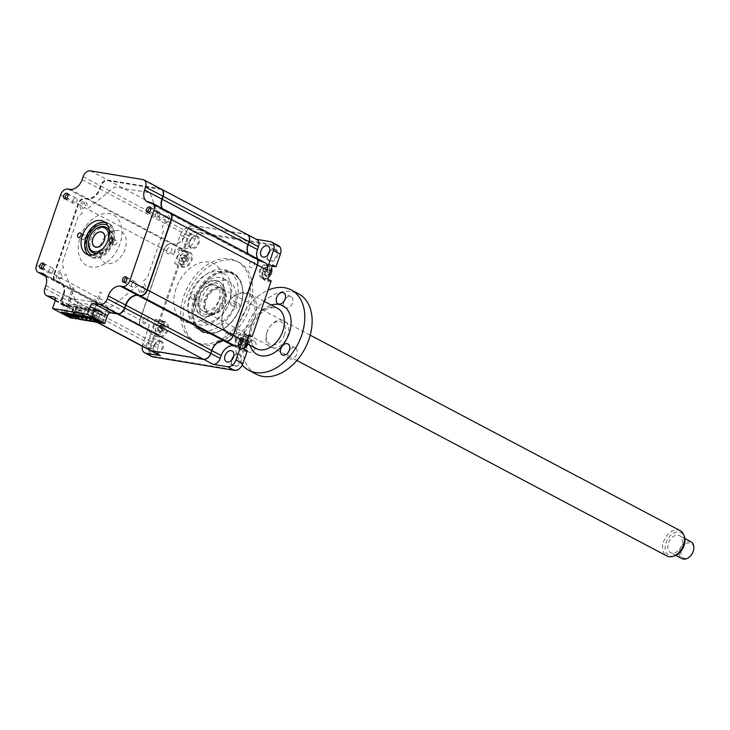 <?xml version="1.0" encoding="UTF-8"?>
<svg xmlns="http://www.w3.org/2000/svg" width="730" height="730" viewBox="0 0 730 730"><rect width="100%" height="100%" fill="white"/><g stroke="black" fill="none" stroke-linecap="round" stroke-linejoin="round"><path stroke-width="0.55" stroke-dasharray="3.65 2.74" d="M72.89 200.494A2.984 2.044 -62.2 0 0 73.566 203.478A2.984 2.044 -62.2 0 0 77.033 201.179A2.984 2.044 -62.2 0 0 76.358 198.204A2.984 2.044 -62.2 0 0 72.89 200.494M159.815 214.875A2.984 2.044 117.8 0 1 156.348 217.166A2.984 2.044 117.8 0 1 155.663 214.191A2.984 2.044 117.8 0 1 159.131 211.901A2.984 2.044 117.8 0 1 159.815 214.875M131.747 284.034A2.984 2.044 -62.2 0 0 132.431 287.018A2.984 2.044 -62.2 0 0 135.899 284.727A2.984 2.044 -62.2 0 0 135.214 281.743A2.984 2.044 -62.2 0 0 131.747 284.034M116.864 242.834A2.446 1.679 117.8 0 1 114.017 244.714A2.446 1.679 117.8 0 1 113.46 242.278A2.446 1.679 117.8 0 1 116.298 240.398A2.446 1.679 117.8 0 1 116.864 242.834M88.476 254.834A18.478 12.693 -62.2 0 0 90.164 255.993A18.478 12.693 -62.2 0 0 111.672 241.785A18.478 12.693 -62.2 0 0 107.429 223.316A18.478 12.693 -62.2 0 0 105.522 222.577M85.218 237.606A2.446 1.679 117.8 0 1 82.371 239.486A2.446 1.679 117.8 0 1 81.815 237.04A2.446 1.679 117.8 0 1 84.653 235.16A2.446 1.679 117.8 0 1 85.218 237.606M53.126 271.031A2.984 2.044 117.8 0 1 49.658 273.321A2.984 2.044 117.8 0 1 48.974 270.346A2.984 2.044 117.8 0 1 52.441 268.047A2.984 2.044 117.8 0 1 53.126 271.031M108.423 313.909A4.051 2.783 117.8 0 1 108.478 313.845A4.051 2.783 117.8 0 1 111.48 312.458L117.795 313.508A6.679 4.59 -62.2 0 0 122.686 311.281M139.859 295.641L140.324 295.358A6.679 4.59 -62.2 0 0 145.215 293.141M171.404 218.808A6.679 4.59 -62.2 0 0 168.666 212.558L166.513 212.202A12.401 8.514 117.8 0 1 161.485 200.367M169.57 212.302A7.154 4.909 -62.2 0 0 168.52 211.946L168.666 212.558M163.055 195.558A6.679 4.59 -62.2 0 0 160.317 189.298L107.848 180.62A6.679 4.59 -62.2 0 0 101.059 186.086L100.074 188.979A12.401 8.514 117.8 0 1 87.472 199.126L85.319 198.77A6.679 4.59 -62.2 0 0 78.53 204.227L54.449 274.562A6.679 4.59 -62.2 0 0 56.967 281.57L59.121 281.926A12.401 8.514 117.8 0 1 63.793 294.929L62.807 297.822A6.679 4.59 -62.2 0 0 65.317 304.821L71.631 305.87A4.051 2.783 117.8 0 1 73.155 310.122L70.491 317.906M161.221 189.052A7.154 4.909 -62.2 0 0 160.162 188.696L107.693 180.009A7.154 4.909 -62.2 0 0 100.421 185.867L101.059 186.086M83.111 176.724L100.421 185.867L99.435 188.76A11.917 8.185 117.8 0 1 87.317 198.514L85.164 198.159A7.154 4.909 -62.2 0 0 77.891 204.017L53.81 274.352A7.154 4.909 -62.2 0 0 55.453 281.497A7.154 4.909 -62.2 0 0 56.511 281.853L56.967 281.57M67.853 189.015L85.164 198.159L85.319 198.77M45.543 276.059L56.511 281.853L58.665 282.209A11.917 8.185 117.8 0 1 60.426 282.793A11.917 8.185 117.8 0 1 63.154 294.71L62.169 297.603A7.154 4.909 -62.2 0 0 63.811 304.757A7.154 4.909 -62.2 0 0 64.861 305.103L71.175 306.153A3.577 2.455 117.8 0 1 71.704 306.326A3.577 2.455 117.8 0 1 72.516 309.903L69.852 317.696M44.858 288.459L62.807 297.822M102.538 323.207L108.177 306.737L109.874 307.02A3.577 2.455 -62.2 0 0 111.973 306.335L137.249 285.977L139.165 291.316A4.289 2.947 -62.2 0 0 143.39 292.018A4.289 2.947 -62.2 0 0 145.334 286.352L143.418 281.013L146.319 278.677A3.577 2.455 -62.2 0 0 147.852 276.433L163.128 231.811A3.577 2.455 -62.2 0 0 163.21 229.329L162.133 226.337L167.307 222.166A4.289 2.947 -62.2 0 0 169.25 216.5A4.289 2.947 -62.2 0 0 165.017 215.806L159.852 219.967L150.471 193.879A3.577 2.455 -62.2 0 0 149.048 192.611L115.76 187.108A3.577 2.455 -62.2 0 0 113.661 187.793L88.394 208.15L86.469 202.812A4.289 2.947 -62.2 0 0 82.244 202.11A4.289 2.947 -62.2 0 0 80.309 207.776L82.225 213.114L79.324 215.45A3.577 2.455 -62.2 0 0 77.781 217.686L62.506 262.316A3.577 2.455 -62.2 0 0 62.424 264.798L63.501 267.791L58.327 271.952A4.289 2.947 -62.2 0 0 56.392 277.619A4.289 2.947 -62.2 0 0 60.617 278.322L65.791 274.151L75.163 300.24A3.577 2.455 -62.2 0 0 76.586 301.517L78.292 301.791L72.699 318.116M108.177 306.737L93.011 298.725L89.653 308.516L93.641 310.624L91.35 317.304M61.466 312.358L63.747 305.678L93.641 310.624M63.747 305.678L59.769 303.57L63.118 293.779L78.292 301.791M128.918 299.3A12.401 8.514 117.8 0 1 138.162 295.002L140.324 295.358M151.201 202.803L168.52 211.946L166.358 211.59A11.917 8.185 117.8 0 1 164.597 211.007A11.917 8.185 117.8 0 1 162.014 208.305M233.691 356.304A6.798 4.672 117.8 0 1 233.773 356.213A6.798 4.672 117.8 0 1 238.81 353.886A6.798 4.672 117.8 0 1 241.374 361.012A6.798 4.672 117.8 0 1 234.467 366.579A6.798 4.672 117.8 0 1 231.702 360.136A6.798 4.672 117.8 0 1 231.738 360.018M233.755 356.24A6.077 4.179 117.8 0 1 238.126 354.315A6.077 4.179 117.8 0 1 239.02 354.616A6.077 4.179 117.8 0 1 240.17 361.323A6.077 4.179 117.8 0 1 234.239 365.666A6.077 4.179 117.8 0 1 233.344 365.365A6.077 4.179 117.8 0 1 231.711 360.1M149.066 349.077A6.077 4.179 -62.2 0 0 154.997 344.733A6.077 4.179 -62.2 0 0 153.857 338.026A6.077 4.179 -62.2 0 0 152.953 337.725A6.077 4.179 -62.2 0 0 147.022 342.06A6.077 4.179 -62.2 0 0 148.172 348.776A6.077 4.179 -62.2 0 0 149.066 349.077M159.852 341.366A6.077 4.179 117.8 0 1 160.746 341.667A6.077 4.179 117.8 0 1 161.896 348.374A6.077 4.179 117.8 0 1 155.964 352.718A6.077 4.179 117.8 0 1 155.07 352.417A6.077 4.179 117.8 0 1 153.492 346.951A6.077 4.179 117.8 0 1 155.344 343.438A6.077 4.179 117.8 0 1 159.852 341.366M160.536 340.937A6.798 4.672 117.8 0 1 163.1 348.064A6.798 4.672 117.8 0 1 156.193 353.63A6.798 4.672 117.8 0 1 153.428 347.179A6.798 4.672 117.8 0 1 155.499 343.264A6.798 4.672 117.8 0 1 160.536 340.937M184.991 244.148A6.077 4.179 -62.2 0 0 190.922 239.805A6.077 4.179 -62.2 0 0 189.782 233.098A6.077 4.179 -62.2 0 0 188.878 232.797A6.077 4.179 -62.2 0 0 182.947 237.141A6.077 4.179 -62.2 0 0 184.097 243.847A6.077 4.179 -62.2 0 0 184.991 244.148M195.777 236.438A6.077 4.179 117.8 0 1 196.671 236.739A6.077 4.179 117.8 0 1 197.821 243.446A6.077 4.179 117.8 0 1 191.89 247.789A6.077 4.179 117.8 0 1 190.995 247.488A6.077 4.179 117.8 0 1 189.417 242.022A6.077 4.179 117.8 0 1 191.269 238.518A6.077 4.179 117.8 0 1 195.777 236.438M196.461 236.009A6.798 4.672 117.8 0 1 199.025 243.136A6.798 4.672 117.8 0 1 192.118 248.702A6.798 4.672 117.8 0 1 189.353 242.26A6.798 4.672 117.8 0 1 191.424 238.336A6.798 4.672 117.8 0 1 196.461 236.009M269.616 251.376A6.798 4.672 117.8 0 1 269.698 251.284A6.077 4.179 117.8 0 1 274.051 249.386A6.077 4.179 117.8 0 1 274.945 249.687A6.077 4.179 117.8 0 1 276.095 256.394A6.077 4.179 117.8 0 1 270.164 260.738A6.077 4.179 117.8 0 1 269.27 260.437A6.077 4.179 117.8 0 1 267.636 255.171M269.543 251.467L269.698 251.284A6.798 4.672 117.8 0 1 274.736 248.966A6.798 4.672 117.8 0 1 277.3 256.093A6.798 4.672 117.8 0 1 270.392 261.65A6.798 4.672 117.8 0 1 267.627 255.208A6.798 4.672 117.8 0 1 267.664 255.089M200.951 343.693A45.424 31.198 117.8 0 1 194.244 341.457A45.424 31.198 117.8 0 1 185.666 291.325A45.424 31.198 117.8 0 1 229.986 258.894A45.424 31.198 117.8 0 1 236.684 261.13A45.424 31.198 117.8 0 1 245.262 311.263A45.424 31.198 117.8 0 1 200.951 343.693M203.396 344.989A45.424 31.198 117.8 0 1 196.698 342.753A45.424 31.198 117.8 0 1 188.121 292.62A45.424 31.198 117.8 0 1 232.432 260.19A45.424 31.198 117.8 0 1 239.139 262.426A45.424 31.198 117.8 0 1 247.716 312.559A45.424 31.198 117.8 0 1 203.396 344.989M202.694 330.69A32.786 22.52 -62.2 0 0 234.677 307.275A32.786 22.52 -62.2 0 0 228.481 271.095A32.786 22.52 -62.2 0 0 223.645 269.479A32.786 22.52 -62.2 0 0 191.661 292.885A32.786 22.52 -62.2 0 0 197.848 329.066A32.786 22.52 -62.2 0 0 202.694 330.69M228.399 271.989A32.786 22.52 117.8 0 1 233.235 273.604A32.786 22.52 117.8 0 1 239.422 309.785A32.786 22.52 117.8 0 1 207.439 333.199A32.786 22.52 117.8 0 1 202.602 331.575A32.786 22.52 117.8 0 1 196.406 295.394A32.786 22.52 117.8 0 1 228.399 271.989M157.032 331.018A3.933 2.701 117.8 0 1 155.554 326.894A3.933 2.701 117.8 0 1 159.551 323.673A3.933 2.701 117.8 0 1 161.029 327.797A3.933 2.701 117.8 0 1 157.032 331.018M150.581 333.601L155.463 319.357L160.728 320.224A7.628 5.238 117.8 0 1 161.859 320.598A7.628 5.238 117.8 0 1 163.301 329.02A7.628 5.238 117.8 0 1 155.855 334.468L150.581 333.601L153.948 335.38L149.604 348.091A8.349 5.731 -62.2 0 0 151.511 356.432M180.949 261.176A3.933 2.701 117.8 0 1 179.461 257.051A3.933 2.701 117.8 0 1 183.467 253.83A3.933 2.701 117.8 0 1 184.946 257.955A3.933 2.701 117.8 0 1 180.949 261.176M278.495 245.672A8.349 5.731 -62.2 0 0 277.272 245.262L195.576 231.748A8.349 5.731 -62.2 0 0 187.09 238.573L182.746 251.284L179.37 249.505L184.644 250.381A7.628 5.238 117.8 0 1 185.767 250.755A7.628 5.238 117.8 0 1 187.208 259.177A7.628 5.238 117.8 0 1 179.762 264.625L174.497 263.749L177.864 265.528L158.83 321.136L164.788 321.583A8.349 5.731 117.8 0 1 167.936 330.334A8.349 5.731 117.8 0 1 159.45 337.16L154.678 336.375L150.553 348.411A7.628 5.238 -62.2 0 0 153.437 356.413L235.124 369.927A7.628 5.238 -62.2 0 0 240.708 367.409M179.37 249.505L174.497 263.749M280.63 253.301A7.628 5.238 -62.2 0 0 277.5 246.174L195.804 232.66A7.628 5.238 -62.2 0 0 188.048 238.902L183.933 250.947L182.746 251.284L188.011 252.16A7.628 5.238 117.8 0 1 189.143 252.534A7.628 5.238 117.8 0 1 190.585 260.957A7.628 5.238 117.8 0 1 183.139 266.404L177.864 265.528L178.594 266.523L160.016 320.789M210.696 353.448L210.532 353.393A6.917 4.754 117.8 0 1 203.515 359.06L151.037 350.373A6.917 4.754 117.8 0 1 148.226 343.821A6.917 4.754 117.8 0 1 148.436 343.127L149.413 340.28A11.917 8.185 -62.2 0 0 146.675 328.372A11.917 8.185 -62.2 0 0 144.923 327.779L142.688 327.122A6.917 4.754 117.8 0 1 139.868 320.561A6.917 4.754 117.8 0 1 140.078 319.868L164.159 249.532A6.917 4.754 117.8 0 1 166.057 246.238A6.917 4.754 117.8 0 1 171.185 243.875L173.576 244.085A11.917 8.185 -62.2 0 0 185.685 234.33L186.679 231.437A7.154 4.909 117.8 0 1 188.641 228.034A7.154 4.909 117.8 0 1 193.943 225.588L246.421 234.266A7.154 4.909 117.8 0 1 247.397 234.576M159.405 355.264A7.154 4.909 117.8 0 1 157.771 348.11L158.757 345.217A11.917 8.185 -62.2 0 0 156.028 333.309A11.917 8.185 -62.2 0 0 154.267 332.716L152.105 332.36L142.761 327.423A7.154 4.909 117.8 0 1 141.702 327.067A7.154 4.909 117.8 0 1 139.85 320.643A7.154 4.909 117.8 0 1 140.069 319.923L164.15 249.587A7.154 4.909 117.8 0 1 166.111 246.174A7.154 4.909 117.8 0 1 171.413 243.729L180.757 248.665L182.92 249.021A11.917 8.185 -62.2 0 0 195.029 239.267L196.023 236.374A7.154 4.909 117.8 0 1 203.287 230.525L193.943 225.588L246.183 234.412A6.917 4.754 117.8 0 1 248.793 241.657L248.948 241.712M152.105 332.36A7.154 4.909 117.8 0 1 151.055 332.004A7.154 4.909 117.8 0 1 149.413 324.859L140.078 319.868M246.183 234.412L256.321 239.294M255.765 239.203A7.154 4.909 117.8 0 1 256.814 239.559M257.617 258.821A11.917 8.185 -62.2 0 0 260.199 261.513A11.917 8.185 -62.2 0 0 261.96 262.106L264.114 262.462A7.154 4.909 117.8 0 1 265.173 262.809M248.264 253.885A11.917 8.185 -62.2 0 0 250.855 256.577A11.917 8.185 -62.2 0 0 252.616 257.161L254.542 257.663A6.917 4.754 117.8 0 1 257.152 264.917L233.062 335.252A6.917 4.754 117.8 0 1 226.044 340.91L226.099 341.156M264.114 262.462L254.77 257.526A7.154 4.909 117.8 0 1 255.746 257.836M164.159 249.532L173.494 254.524L180.2 234.932A8.349 5.731 117.8 0 1 188.678 228.107L203.287 230.525M173.494 254.524A7.154 4.909 117.8 0 1 180.757 248.665M263.722 274.872A3.933 2.701 117.8 0 1 262.243 270.739A3.933 2.701 117.8 0 1 266.24 267.527A3.933 2.701 117.8 0 1 267.718 271.651A3.933 2.701 117.8 0 1 263.722 274.872M267.81 279.188L262.545 278.322A7.628 5.238 117.8 0 1 261.413 277.938A7.628 5.238 117.8 0 1 259.971 269.525A7.628 5.238 117.8 0 1 267.417 264.068L272.691 264.944M271.186 280.968L265.912 280.101A7.628 5.238 117.8 0 1 264.789 279.727A7.628 5.238 117.8 0 1 262.809 272.865A7.628 5.238 117.8 0 1 265.136 268.457A7.628 5.238 117.8 0 1 270.784 265.857L272.29 266.103M239.805 344.715A3.933 2.701 117.8 0 1 238.327 340.591A3.933 2.701 117.8 0 1 242.323 337.37A3.933 2.701 117.8 0 1 243.802 341.494A3.933 2.701 117.8 0 1 239.805 344.715M243.902 349.04L238.628 348.164A7.628 5.238 117.8 0 1 237.505 347.79A7.628 5.238 117.8 0 1 236.064 339.368A7.628 5.238 117.8 0 1 243.501 333.92L248.775 334.796M247.269 350.82L241.995 349.944A7.628 5.238 117.8 0 1 240.873 349.57A7.628 5.238 117.8 0 1 238.893 342.708A7.628 5.238 117.8 0 1 241.219 338.309A7.628 5.238 117.8 0 1 246.877 335.7L248.382 335.946M149.988 350.281A7.154 4.909 117.8 0 1 148.208 343.894A7.154 4.909 117.8 0 1 148.418 343.173L157.771 348.11M142.259 346.202A8.349 5.731 117.8 0 1 142.706 344.451L149.413 324.859M270.912 281.798L266.14 281.013A8.349 5.731 117.8 0 1 262.745 273.093A8.349 5.731 117.8 0 1 265.291 268.284A8.349 5.731 117.8 0 1 271.478 265.428L276.25 266.222M247.005 351.65L242.232 350.856A8.349 5.731 117.8 0 1 238.829 342.945A8.349 5.731 117.8 0 1 241.374 338.127A8.349 5.731 117.8 0 1 247.561 335.28L252.334 336.065M183.933 250.947L188.705 251.731A8.349 5.731 117.8 0 1 191.844 260.482A8.349 5.731 117.8 0 1 183.367 267.317L178.594 266.523M155.463 319.357L158.83 321.136L164.104 322.003A7.628 5.238 117.8 0 1 165.226 322.386A7.628 5.238 117.8 0 1 166.668 330.799A7.628 5.238 117.8 0 1 159.222 336.247L153.948 335.38L154.678 336.375M193.715 225.725A6.917 4.754 117.8 0 0 188.586 228.089A6.917 4.754 117.8 0 0 186.688 231.383L196.023 236.374M94.188 253.401A14.308 9.828 -62.2 0 0 110.832 242.396A14.308 9.828 -62.2 0 0 107.547 228.098M106.763 227.742A14.308 9.828 -62.2 0 0 90.903 239.102A14.308 9.828 -62.2 0 0 93.449 252.945M84.899 247.972A19.071 13.103 -62.2 0 0 97.346 257.617A19.071 13.103 -62.2 0 0 112.621 242.141A19.071 13.103 -62.2 0 0 111.215 225.57A19.071 13.103 -62.2 0 0 97.838 223.489M86.815 238.144A19.071 13.103 117.8 0 1 106.197 222.54A19.071 13.103 117.8 0 1 113.387 242.543A19.071 13.103 117.8 0 1 94.006 258.146A19.071 13.103 117.8 0 1 86.815 238.144M80.181 237.049A28.616 19.655 117.8 0 1 109.245 213.635A28.616 19.655 117.8 0 1 120.03 243.637A28.616 19.655 117.8 0 1 90.958 267.052A28.616 19.655 117.8 0 1 80.181 237.049M238.601 303.662A2.382 1.633 117.8 0 1 238.956 303.78A2.382 1.633 117.8 0 1 239.404 306.408A2.382 1.633 117.8 0 1 237.077 308.115A2.382 1.633 117.8 0 1 236.73 307.996A2.382 1.633 117.8 0 1 236.283 305.368A2.382 1.633 117.8 0 1 238.601 303.662M233.244 300.824A2.382 1.633 117.8 0 1 233.591 300.942A2.382 1.633 117.8 0 1 234.047 303.58A2.382 1.633 117.8 0 1 231.72 305.277A2.382 1.633 117.8 0 1 231.364 305.158A2.382 1.633 117.8 0 1 230.917 302.53A2.382 1.633 117.8 0 1 233.244 300.824M198.752 297.064A2.382 1.633 117.8 0 1 199.107 297.183A2.382 1.633 117.8 0 1 199.555 299.82A2.382 1.633 117.8 0 1 197.228 301.517A2.382 1.633 117.8 0 1 196.881 301.399A2.382 1.633 117.8 0 1 196.425 298.771A2.382 1.633 117.8 0 1 198.752 297.064M193.395 294.236A2.382 1.633 117.8 0 1 193.742 294.354A2.382 1.633 117.8 0 1 194.189 296.982A2.382 1.633 117.8 0 1 191.871 298.689A2.382 1.633 117.8 0 1 191.516 298.57A2.382 1.633 117.8 0 1 191.068 295.933A2.382 1.633 117.8 0 1 193.395 294.236M207.557 332.862A32.43 22.274 117.8 0 1 195.339 298.853A32.43 22.274 117.8 0 1 228.28 272.317A32.43 22.274 117.8 0 1 241.475 303.069A32.43 22.274 117.8 0 1 231.593 321.784A32.43 22.274 117.8 0 1 207.557 332.862M227.97 271.104A33.379 22.931 -62.2 0 0 194.061 298.424A33.379 22.931 -62.2 0 0 206.636 333.427A33.379 22.931 -62.2 0 0 231.383 322.021A33.379 22.931 -62.2 0 0 241.557 302.758A33.379 22.931 -62.2 0 0 227.97 271.104M210.295 324.85A23.844 16.379 -62.2 0 0 233.564 307.823A23.844 16.379 -62.2 0 0 229.056 281.506A23.844 16.379 -62.2 0 0 225.534 280.329A23.844 16.379 -62.2 0 0 202.274 297.356A23.844 16.379 -62.2 0 0 206.782 323.673A23.844 16.379 -62.2 0 0 210.295 324.85M204.938 322.012A23.844 16.379 -62.2 0 0 228.198 304.994A23.844 16.379 -62.2 0 0 223.69 278.677A23.844 16.379 -62.2 0 0 220.177 277.5A23.844 16.379 -62.2 0 0 196.908 294.528A23.844 16.379 -62.2 0 0 201.416 320.835A23.844 16.379 -62.2 0 0 204.938 322.012M244.614 346.951A6.442 4.426 117.8 0 1 240.973 348.091A6.442 4.426 117.8 0 1 240.015 347.772A6.442 4.426 117.8 0 1 238.546 341.339A6.442 4.426 117.8 0 1 245.088 336.065A6.442 4.426 117.8 0 1 246.037 336.384A6.442 4.426 117.8 0 1 247.598 338.218M240.371 341.302A2.81 1.935 -62.2 0 1 240.763 343.091L240.745 343.866L242.177 344.861A16.288 8.003 -76.4 0 1 241.639 346.02L242.825 346.212A16.288 14.171 92 0 0 243.473 345.08L245.289 343.611A16.288 5.63 -148.9 0 0 246.065 343.602L246.612 342.014A16.288 0.538 7.5 0 0 245.882 341.877L245.216 340.007A16.288 14.171 92 0 0 245.408 338.665L244.221 338.464A16.288 8.003 -76.4 0 1 243.92 339.788L242.105 341.248A16.288 0.538 7.5 0 0 240.982 341.083L240.435 342.671A16.288 5.63 -148.9 0 0 241.502 342.99L240.371 341.302A2.81 1.935 -62.2 0 0 240.015 340.992L242.168 341.257L239.805 341.029M236.584 340.299A6.442 4.426 117.8 0 1 244.076 335.353A6.442 4.426 117.8 0 1 245.545 341.786A6.442 4.426 117.8 0 1 238.062 346.732A6.442 4.426 117.8 0 1 236.584 340.299M246.065 343.602L243.51 341.649L245.289 343.611M240.982 341.083L239.65 341.01L241.502 342.99L242.177 344.861M239.65 341.01L240.435 342.671M245.882 341.877L242.798 341.448A2.81 1.935 -62.2 0 1 242.05 339.35A2.81 1.935 -62.2 0 1 240.015 340.992L239.723 341.019M242.05 339.35L242.479 338.793L245.216 340.007M242.479 338.793L243.92 339.788M242.515 338.702L244.221 338.464M218.991 299.546A14.308 9.828 -62.2 0 0 215.715 285.248A14.308 9.828 -62.2 0 0 199.071 296.243A14.308 9.828 -62.2 0 0 202.347 310.542A14.308 9.828 -62.2 0 0 218.991 299.546M224.667 302.539A14.308 9.828 -62.2 0 0 225.095 301.107A14.308 9.828 -62.2 0 0 221.382 288.24A14.308 9.828 -62.2 0 0 204.738 299.245A14.308 9.828 -62.2 0 0 208.013 313.544A14.308 9.828 -62.2 0 0 220.734 309.356A14.308 9.828 -62.2 0 0 224.667 302.539M206.334 299.784A13.113 9.006 117.8 0 1 219.164 288.989A13.113 9.006 117.8 0 1 224.995 301.49A13.113 9.006 117.8 0 1 224.603 302.804A13.113 9.006 117.8 0 1 220.998 309.055A13.113 9.006 117.8 0 1 208.926 312.65A13.113 9.006 117.8 0 1 206.334 299.784M223.845 300.906A19.071 13.103 -62.2 0 0 216.664 280.895A19.071 13.103 -62.2 0 0 197.282 296.508A19.071 13.103 -62.2 0 0 204.464 316.51A19.071 13.103 -62.2 0 0 223.845 300.906M104.299 247.059A13.113 9.006 -62.2 0 0 107.702 241.046A13.113 9.006 -62.2 0 0 108.022 240.024M88.941 239.723A14.308 9.828 117.8 0 1 89.37 238.29A14.308 9.828 117.8 0 1 93.303 231.474M109.29 230.862A14.308 9.828 117.8 0 1 109.299 241.584A14.308 9.828 117.8 0 1 97.446 253.273M164.734 329.13A6.442 4.426 117.8 0 1 158.191 334.395A6.442 4.426 117.8 0 1 157.242 334.075A6.442 4.426 117.8 0 1 155.773 327.642A6.442 4.426 117.8 0 1 162.306 322.377A6.442 4.426 117.8 0 1 163.255 322.687A6.442 4.426 117.8 0 1 164.734 329.13M159.633 332.132L160.053 332.515A16.288 14.171 92 0 0 160.7 331.384L162.516 329.923A16.288 5.63 -148.9 0 0 163.292 329.905L163.839 328.317A16.288 0.538 7.5 0 0 163.109 328.181L162.443 326.31A16.288 14.171 92 0 0 162.635 324.969L161.449 324.777A16.288 8.003 -76.4 0 1 161.147 326.091L159.322 327.56A16.288 0.538 7.5 0 0 158.209 327.387L157.662 328.974A16.288 5.63 -148.9 0 0 158.729 329.294L159.405 331.165A16.288 8.003 -76.4 0 1 158.866 332.323L159.633 332.132M162.635 324.969L159.733 325.014L162.635 324.969M153.811 326.602A6.442 4.426 117.8 0 1 161.303 321.656A6.442 4.426 117.8 0 1 162.772 328.089A6.442 4.426 117.8 0 1 155.28 333.044A6.442 4.426 117.8 0 1 153.811 326.602M160.7 331.384L157.972 330.17L157.99 329.394A2.81 1.935 -62.2 0 1 160.025 327.761A2.81 1.935 -62.2 0 1 159.268 325.653A2.81 1.935 -62.2 0 1 157.233 327.296L157.662 328.974M157.233 327.296L158.729 329.294M160.025 327.761L162.516 329.923M163.292 329.905L160.728 327.952L163.109 328.181M160.801 327.962L163.839 328.317M159.268 325.653L159.706 325.096L162.443 326.31M159.706 325.096L161.147 326.091M159.733 325.014L161.449 324.777M260.5 270.456A6.442 4.426 117.8 0 1 267.983 265.501A6.442 4.426 117.8 0 1 269.461 271.934A6.442 4.426 117.8 0 1 261.97 276.889A6.442 4.426 117.8 0 1 260.5 270.456M268.53 277.108A6.442 4.426 117.8 0 1 264.88 278.24A6.442 4.426 117.8 0 1 263.932 277.92A6.442 4.426 117.8 0 1 262.453 271.487A6.442 4.426 117.8 0 1 268.996 266.222A6.442 4.426 117.8 0 1 269.945 266.541A6.442 4.426 117.8 0 1 271.514 268.375M266.322 275.976L266.742 276.369A16.288 14.171 92 0 0 267.39 275.228L269.206 273.768A16.288 5.63 -148.9 0 0 269.981 273.759L270.529 272.162A16.288 0.538 7.5 0 0 269.799 272.034L269.124 270.155A16.288 14.171 92 0 0 269.324 268.813L268.138 268.622A16.288 8.003 -76.4 0 1 267.828 269.945L266.012 271.405A16.288 0.538 7.5 0 0 264.89 271.231L264.351 272.819A16.288 5.63 -148.9 0 0 265.419 273.139L264.287 271.451A2.81 1.935 -62.2 0 0 263.922 271.14L266.094 275.018A16.288 8.003 -76.4 0 1 265.547 276.168L266.322 275.976M265.547 276.168L264.661 274.024L267.39 275.228M269.981 273.759L267.417 271.797L269.206 273.768M267.417 271.797L266.715 271.606A2.81 1.935 -62.2 0 0 264.68 273.248L264.661 274.024L266.094 275.018M268.138 268.622L265.957 269.507A2.81 1.935 -62.2 0 1 263.922 271.14L266.085 271.414L263.722 271.186M264.68 273.248A2.81 1.935 -62.2 0 0 264.287 271.451M41.583 268.585A2.756 1.889 -62.2 0 0 43.508 269.06A2.756 1.889 -62.2 0 0 45.306 266.961A2.756 1.889 -62.2 0 0 43.973 264.05M148.272 212.43A2.756 1.889 -62.2 0 0 150.197 212.904A2.756 1.889 -62.2 0 0 151.995 210.806A2.756 1.889 -62.2 0 0 150.663 207.895M65.49 198.733A2.756 1.889 -62.2 0 0 67.415 199.217A2.756 1.889 -62.2 0 0 69.222 197.109A2.756 1.889 -62.2 0 0 67.89 194.198M124.355 282.282A2.756 1.889 -62.2 0 0 126.281 282.756A2.756 1.889 -62.2 0 0 128.079 280.649A2.756 1.889 -62.2 0 0 126.746 277.747M189.873 295.002A28.616 19.655 117.8 0 1 218.945 271.587A28.616 19.655 117.8 0 1 229.722 301.599A28.616 19.655 117.8 0 1 200.65 325.014A28.616 19.655 117.8 0 1 189.873 295.002M196.516 296.106A19.071 13.103 117.8 0 1 215.897 280.493A19.071 13.103 117.8 0 1 223.079 300.495A19.071 13.103 117.8 0 1 203.697 316.108A19.071 13.103 117.8 0 1 196.516 296.106M85.41 317.641L88.595 308.352L89.653 308.525L86.478 317.815M87.573 317.997L90.629 309.046L89.571 308.872L86.249 318.554M89.653 308.525L90.629 309.046M88.595 308.352L89.571 308.872M78.201 316.446L81.267 307.494L80.291 306.974L77.106 316.263M80.291 306.974L81.349 307.157L78.174 316.437M79.269 316.619L82.335 307.668L81.267 307.494M75.117 315.935L78.183 306.983L77.115 306.81L73.684 316.82M77.115 306.81L76.139 306.29L72.954 315.579M76.139 306.29L77.197 306.463L74.022 315.752M77.197 306.463L78.183 306.983M83.421 317.313L86.487 308.361L85.419 308.179L82.107 317.869M85.419 308.179L84.443 307.668L81.258 316.948M84.443 307.668L85.501 307.841L82.326 317.13M85.501 307.841L86.487 308.361M91.724 318.682L94.781 309.73L93.723 309.557L90.292 319.576M90.62 318.499L93.805 309.21L92.746 309.036L89.562 318.326M93.805 309.21L94.781 309.73M95.575 320.224L98.933 310.414L97.875 310.241L94.444 320.26M97.875 310.241L96.889 309.721L93.65 319.202M96.889 309.721L97.957 309.903L94.599 319.713M97.957 309.903L98.933 310.414M63.93 312.768L72.489 287.775L73.986 288.022L65.426 313.015M66.111 313.124L71.166 298.36L97.072 302.649L91.734 318.225M91.332 317.295L99.891 292.301L101.379 292.557L92.674 317.997M72.325 315.47L74.122 310.204L72.717 309.967L70.354 316.875M99.298 321.501L101.607 314.749L100.192 314.521L98.03 320.826M67.014 314.594L70.591 304.136L96.661 308.443L102.948 311.765L101.725 315.323L100.192 314.521M93.285 318.326L96.661 308.443M77.006 317.066L79.205 310.651L77.946 309.976L80.346 310.378L77.9 317.523M75.856 316.063L77.946 309.976M79.205 310.651L81.614 311.044L80.346 310.378M81.614 311.044L78.794 319.284M96.844 320.89L99.216 313.955L97.948 313.289L100.357 313.69L97.729 321.364M95.502 320.434L97.948 313.289M247.315 234.54A7.154 4.909 -62.2 0 0 246.266 234.184L193.797 225.506A7.154 4.909 -62.2 0 0 186.524 231.355L185.529 234.248A11.917 8.185 117.8 0 1 173.421 244.002L171.267 243.647A7.154 4.909 -62.2 0 0 163.994 249.505L139.914 319.84A7.154 4.909 -62.2 0 0 141.556 326.985A7.154 4.909 -62.2 0 0 142.606 327.341L144.768 327.697A11.917 8.185 117.8 0 1 146.529 328.29A11.917 8.185 117.8 0 1 149.258 340.198L148.272 343.091A7.154 4.909 -62.2 0 0 149.905 350.245M161.367 189.134A7.154 4.909 -62.2 0 0 160.472 188.86L107.994 180.173A7.154 4.909 -62.2 0 0 100.731 186.031L99.736 188.924A11.917 8.185 117.8 0 1 87.627 198.679L85.465 198.323A7.154 4.909 -62.2 0 0 78.201 204.172L54.12 274.507A7.154 4.909 -62.2 0 0 55.763 281.661A7.154 4.909 -62.2 0 0 56.812 282.017L58.975 282.373A11.917 8.185 117.8 0 1 60.727 282.957A11.917 8.185 117.8 0 1 63.464 294.874L62.47 297.767A7.154 4.909 -62.2 0 0 64.112 304.912A7.154 4.909 -62.2 0 0 65.171 305.268L105.85 312.002L107.374 307.549L78.484 302.767L73.146 318.344M169.725 212.384A7.154 4.909 -62.2 0 0 168.822 212.111L166.668 211.755A11.917 8.185 117.8 0 1 164.907 211.171A11.917 8.185 117.8 0 1 162.325 208.47M255.673 257.79A7.154 4.909 -62.2 0 0 254.615 257.444L252.461 257.088A11.917 8.185 117.8 0 1 250.7 256.495A11.917 8.185 117.8 0 1 248.118 253.803M167.106 216.253L168.475 219.657A3.467 2.382 117.8 0 1 165.263 222.249L164.113 218.662L167.106 216.253M143.199 286.096L144.558 289.509A3.467 2.382 117.8 0 1 141.346 292.091L140.206 288.505L143.199 286.096M100.247 245.91A17.648 12.118 117.8 0 1 100.53 245.034A17.648 12.118 117.8 0 1 104.782 237.332M104.874 237.213A17.648 12.118 117.8 0 1 121.39 231.647A17.648 12.118 117.8 0 1 125.104 249.094A17.648 12.118 117.8 0 1 107.556 263.585A17.648 12.118 117.8 0 1 100.211 246.046M102.09 322.979L105.85 312.002L110.367 312.75M84.333 202.557L85.702 205.969A3.467 2.382 117.8 0 1 82.49 208.552L81.34 204.966L84.333 202.557M60.426 272.399L61.785 275.812A3.467 2.382 117.8 0 1 58.573 278.404L57.424 274.818L60.426 272.399M249.541 263.913A3.467 2.382 117.8 0 1 253.064 261.075A3.467 2.382 117.8 0 1 254.378 264.716A3.467 2.382 117.8 0 1 250.846 267.554A3.467 2.382 117.8 0 1 249.541 263.913M225.625 333.765A3.467 2.382 117.8 0 1 229.156 330.927A3.467 2.382 117.8 0 1 230.461 334.559A3.467 2.382 117.8 0 1 226.939 337.397A3.467 2.382 117.8 0 1 225.625 333.765M176.03 288.651A32.43 22.274 -62.2 0 0 188.249 322.66A32.43 22.274 -62.2 0 0 221.199 296.124A32.43 22.274 -62.2 0 0 208.981 262.116A32.43 22.274 -62.2 0 0 176.03 288.651M166.768 250.217A3.467 2.382 117.8 0 1 170.291 247.379A3.467 2.382 117.8 0 1 171.596 251.02A3.467 2.382 117.8 0 1 168.073 253.857A3.467 2.382 117.8 0 1 166.768 250.217M142.852 320.068A3.467 2.382 117.8 0 1 146.374 317.231A3.467 2.382 117.8 0 1 147.688 320.871A3.467 2.382 117.8 0 1 144.157 323.709A3.467 2.382 117.8 0 1 142.852 320.068M99.216 313.955L101.625 314.356L98.805 322.596M101.625 314.356L100.357 313.69M100.831 322.304L103.14 315.561L101.725 315.323M72.626 315.524L74.25 310.779L75.655 311.016L76.878 307.449L102.948 311.765M76.878 307.449L70.591 304.136M74.122 310.204L75.655 311.016M188.65 259.278A6.442 4.426 117.8 0 1 182.108 264.543A6.442 4.426 117.8 0 1 181.159 264.233A6.442 4.426 117.8 0 1 179.68 257.799A6.442 4.426 117.8 0 1 186.223 252.525A6.442 4.426 117.8 0 1 187.172 252.845A6.442 4.426 117.8 0 1 188.65 259.278M183.549 262.289L183.96 262.672A16.288 14.171 92 0 0 184.617 261.532L186.433 260.072A16.288 5.63 -148.9 0 0 187.208 260.062L187.747 258.466A16.288 0.538 7.5 0 0 187.026 258.338L186.351 256.458A16.288 14.171 92 0 0 186.552 255.126L185.365 254.925A16.288 8.003 -76.4 0 1 185.055 256.248L183.239 257.708A16.288 0.538 7.5 0 0 182.117 257.535L181.578 259.132A16.288 5.63 -148.9 0 0 182.646 259.442L181.514 257.754A2.81 1.935 -62.2 0 0 181.15 257.453L183.321 261.322A16.288 8.003 -76.4 0 1 182.774 262.471L183.549 262.289M177.718 256.759A6.442 4.426 117.8 0 1 185.21 251.804A6.442 4.426 117.8 0 1 186.688 258.247A6.442 4.426 117.8 0 1 179.197 263.192A6.442 4.426 117.8 0 1 177.718 256.759M186.552 255.126L183.65 255.162L183.184 255.81A2.81 1.935 -62.2 0 0 183.942 257.909L187.026 258.338M180.857 257.48L181.578 259.132M183.942 257.909A2.81 1.935 -62.2 0 0 181.907 259.551A2.81 1.935 -62.2 0 0 181.514 257.754M181.907 259.551L181.879 260.327L183.321 261.322M184.644 258.101L186.433 260.072M184.617 261.532L181.879 260.327L183.96 262.672M674.301 555.977A12.93 8.879 117.8 0 1 671.226 556.242A12.93 8.879 117.8 0 1 665.952 543.02A12.93 8.879 117.8 0 1 678.927 532.015A12.93 8.879 117.8 0 1 684.43 536.815M680.232 530.673A14.308 9.828 -62.2 0 0 677.805 529.916A14.308 9.828 -62.2 0 0 664.072 540.383A14.308 9.828 -62.2 0 0 666.864 555.968M219.73 287.894A14.308 9.828 -62.2 0 0 205.997 298.36A14.308 9.828 -62.2 0 0 208.78 313.946A14.308 9.828 -62.2 0 0 211.207 314.694A14.308 9.828 -62.2 0 0 224.94 304.227A14.308 9.828 -62.2 0 0 222.148 288.642A14.308 9.828 -62.2 0 0 219.73 287.894M691.027 541.769A9.536 6.552 -62.2 0 0 689.412 541.268A9.536 6.552 -62.2 0 0 680.26 548.239A9.536 6.552 -62.2 0 0 682.112 558.633M672.239 553.066A9.536 6.552 117.8 0 1 670.624 552.564A9.536 6.552 117.8 0 1 668.762 542.171A9.536 6.552 117.8 0 1 677.924 535.199A9.536 6.552 117.8 0 1 679.539 535.692A9.536 6.552 117.8 0 1 681.391 546.086A9.536 6.552 117.8 0 1 672.239 553.066M690.854 555.548A8.349 5.731 117.8 0 1 684.849 558.423A8.349 5.731 117.8 0 1 681.446 549.882A8.349 5.731 117.8 0 1 689.823 542.792A8.349 5.731 117.8 0 1 693.4 550.73M223.353 311.217A22.767 15.64 117.8 0 1 229.612 300.368A22.767 15.64 117.8 0 1 249.852 293.706A22.767 15.64 117.8 0 1 255.071 316.464A22.767 15.64 117.8 0 1 228.572 333.975A22.767 15.64 117.8 0 1 222.668 313.508A22.767 15.64 117.8 0 1 223.353 311.217M253.474 315.926A21.581 14.819 -62.2 0 0 249.213 294.756A21.581 14.819 -62.2 0 0 229.348 300.669A21.581 14.819 -62.2 0 0 223.416 310.953A21.581 14.819 -62.2 0 0 222.769 313.115A21.581 14.819 -62.2 0 0 232.359 333.683A21.581 14.819 -62.2 0 0 253.474 315.926M247.935 344.204A6.15 4.225 -62.2 0 0 248.3 343.328A6.15 4.225 -62.2 0 0 246.886 337.178A6.15 4.225 -62.2 0 0 239.732 341.905A6.15 4.225 -62.2 0 0 241.137 348.055A6.15 4.225 -62.2 0 0 244.24 348.037M247.178 345.527A6.15 4.225 -62.2 0 0 247.087 345.792A6.15 4.225 -62.2 0 0 248.492 351.942A6.15 4.225 -62.2 0 0 255.646 347.206A6.15 4.225 -62.2 0 0 254.241 341.065A6.15 4.225 -62.2 0 0 247.835 344.149M266.979 332.278A14.901 10.238 -62.2 0 0 266.532 333.774A14.901 10.238 -62.2 0 0 273.157 347.982A14.901 10.238 -62.2 0 0 287.739 335.718A14.901 10.238 -62.2 0 0 284.8 321.1A14.901 10.238 -62.2 0 0 271.076 325.178A14.901 10.238 -62.2 0 0 266.979 332.278M284.545 334.632A12.52 8.596 117.8 0 1 272.299 344.934A12.52 8.596 117.8 0 1 266.733 332.999A12.52 8.596 117.8 0 1 267.107 331.748A12.52 8.596 117.8 0 1 270.547 325.781A12.52 8.596 117.8 0 1 282.072 322.35A12.52 8.596 117.8 0 1 284.545 334.632M288.277 352.325A6.15 4.225 -62.2 0 0 288.177 352.59A6.15 4.225 -62.2 0 0 289.591 358.74A6.15 4.225 -62.2 0 0 296.745 354.013A6.15 4.225 -62.2 0 0 295.34 347.863A6.15 4.225 -62.2 0 0 289.299 350.391M284.061 301.216A6.15 4.225 -62.2 0 0 283.97 301.481A6.15 4.225 -62.2 0 0 285.375 307.631A6.15 4.225 -62.2 0 0 292.538 302.895A6.15 4.225 -62.2 0 0 291.124 296.754A6.15 4.225 -62.2 0 0 285.083 299.282M242.305 365.055A45.424 31.198 117.8 0 1 238.372 324.877A45.424 31.198 117.8 0 1 268.047 290.184M256.139 374.161A45.424 31.198 117.8 0 1 245.727 328.765A45.424 31.198 117.8 0 1 298.579 293.834M111.024 312.741L111.48 312.458M117.329 313.791L117.795 313.508M142.852 179.543L160.317 189.298M90.383 170.866L107.693 180.009L107.848 180.62M36.5 265.2L54.449 274.562M60.581 194.864L78.53 204.227M55.206 300.751L73.155 310.122M54.832 297.521L71.175 306.153L71.631 305.87M55.38 300.094L65.317 304.821M70.007 189.371L87.317 198.514M44.594 274.772L58.665 282.209M45.844 285.567L63.154 294.71M149.048 202.447L166.358 211.59M82.125 179.617L99.435 188.76M179.762 264.625L183.139 266.404L183.367 267.317M184.644 250.381L188.011 252.16L188.705 251.731M154.267 332.716L144.923 327.779M158.757 345.217L149.413 340.28M261.96 262.106L252.616 257.161M188.678 228.107L195.576 231.748L195.804 232.66M180.2 234.932L188.048 238.902M270.374 241.621L277.272 245.262L277.5 246.174M267.417 264.068L270.784 265.857L271.478 265.428M262.545 278.322L265.912 280.101L266.14 281.013M238.628 348.164L241.995 349.944L242.232 350.856M243.501 333.92L246.877 335.7L247.561 335.28M142.706 344.451L150.553 348.411M159.45 337.16L159.222 336.247L155.855 334.468M164.788 321.583L164.104 322.003L160.728 320.224M152.743 356.842L153.437 356.413M234.44 370.356L235.124 369.927M182.92 249.021L173.576 244.085M195.029 239.267L185.685 234.33M107.848 225.607A16.69 11.461 117.8 0 1 110.96 241.858A16.69 11.461 117.8 0 1 92.299 255.044M222.185 300.632A16.69 11.461 -62.2 0 0 215.897 283.121A16.69 11.461 -62.2 0 0 198.943 296.781A16.69 11.461 -62.2 0 0 205.23 314.283A16.69 11.461 -62.2 0 0 222.185 300.632M266.395 268.95L267.828 269.945M107.994 180.173L193.797 225.506M160.472 188.86L246.266 234.184M166.668 211.755L252.461 257.088M168.822 212.111L254.615 257.444M65.171 305.268L96.515 321.83M62.47 297.767L148.272 343.091M63.464 294.874L149.258 340.198M58.975 282.373L144.768 327.697M56.812 282.017L142.606 327.341M54.12 274.507L139.914 319.84M78.201 204.172L163.994 249.505M85.465 198.323L171.267 243.647M87.627 198.679L173.421 244.002M99.736 188.924L185.529 234.248M100.731 186.031L186.524 231.355M183.622 255.254L186.351 256.458M251.084 325.872A22.767 15.64 -62.2 0 0 256.303 348.63C253.684 348.666 247.726 338.957 252.279 326.867C259.168 311.792 267.609 305.624 277.582 308.361A22.767 15.64 -62.2 0 0 251.084 325.872M249.961 345.272A27.539 18.916 117.8 0 1 250.828 326.94A27.539 18.916 117.8 0 1 271.241 305.012M73.566 203.478L64.377 198.615M156.348 217.166L147.15 212.311M132.431 287.018L123.242 282.163M114.017 244.714L109.883 242.533M90.164 255.993L86.569 254.095M82.371 239.486L78.238 237.296M49.658 273.321L40.46 268.467M52.441 268.047L43.252 263.192M84.653 235.16L80.519 232.97M54.385 297.183L71.704 306.326M107.429 223.316L103.833 221.418M116.298 240.398L112.165 238.208M135.214 281.743L126.025 276.889M159.131 211.901L149.933 207.046M76.358 198.204L67.16 193.35M45.698 276.341L55.453 281.497M43.116 273.65L60.426 282.793M55.343 300.285L63.811 304.757M147.287 201.854L164.597 211.007M239.02 354.616L232.131 350.975M160.746 341.667L153.857 338.026M196.671 236.739L189.782 233.098M274.945 249.687L268.056 246.046M194.244 341.457L196.698 342.753M233.235 273.604L228.481 271.095M185.767 250.755L189.143 252.534M202.602 331.575L197.848 329.066M236.684 261.13L239.139 262.426M151.055 332.004L141.702 327.067M156.028 333.309L146.675 328.372M269.27 260.437L262.371 256.796M260.199 261.513L250.855 256.577M190.995 247.488L184.097 243.847M261.413 277.938L264.789 279.727M237.505 347.79L240.873 349.57M155.07 352.417L148.172 348.776M233.344 365.365L226.446 361.724M161.859 320.598L165.226 322.386M109.071 229.275L110.604 231.857L111.27 235.535L110.239 241.904L108.788 245.198L105.576 249.642L102.319 252.343L98.915 253.821L96.013 253.994M233.591 300.942L238.956 303.78M193.742 294.354L199.107 297.183M223.69 278.677L229.056 281.506M201.416 320.835L206.782 323.673M191.516 298.57L196.881 301.399M231.364 305.158L236.73 307.996M244.076 335.353L246.037 336.384M238.062 346.732L240.015 347.772M221.382 288.24L215.715 285.248C209.191 283.523 203.843 287.355 199.664 296.745C198.177 304.903 199.071 309.502 202.347 310.542L208.013 313.544M161.303 321.656L163.255 322.687M155.28 333.044L157.242 334.075M267.983 265.501L269.945 266.541M261.97 276.889L263.932 277.92M164.907 211.171L250.7 256.495M64.112 304.912L96.46 322.003M60.727 282.957L146.529 328.29M55.763 281.661L141.556 326.985M185.21 251.804L187.172 252.845M179.197 263.192L181.159 264.233M296.864 360.483L208.78 313.946M675.925 555.366L670.624 552.564M684.84 538.494L679.539 535.692M310.232 335.179L222.148 288.642M249.852 293.706L264.233 301.308M248.492 351.942L241.137 348.055M266.733 332.999L266.532 333.774M289.591 358.74L282.236 354.853M285.375 307.631L278.021 303.744M291.124 296.754L283.769 292.867M295.34 347.863L287.985 343.976M270.547 325.781L271.076 325.178M254.241 341.065L246.886 337.178M228.572 333.975L247.123 343.775"/><path stroke-width="1.09" d="M63.692 195.64A2.984 2.044 -62.2 0 0 64.377 198.615A2.984 2.044 -62.2 0 0 67.844 196.324A2.984 2.044 -62.2 0 0 67.16 193.35A2.984 2.044 -62.2 0 0 63.692 195.64M146.465 209.337A2.984 2.044 -62.2 0 0 147.15 212.311A2.984 2.044 -62.2 0 0 150.617 210.021A2.984 2.044 -62.2 0 0 149.933 207.046A2.984 2.044 -62.2 0 0 146.465 209.337M122.558 279.179A2.984 2.044 -62.2 0 0 123.242 282.163A2.984 2.044 -62.2 0 0 126.71 279.864A2.984 2.044 -62.2 0 0 126.025 276.889A2.984 2.044 -62.2 0 0 122.558 279.179M109.327 240.088A2.446 1.679 -62.2 0 0 109.883 242.533A2.446 1.679 -62.2 0 0 112.73 240.654A2.446 1.679 -62.2 0 0 112.165 238.208A2.446 1.679 -62.2 0 0 109.327 240.088M82.335 235.626A18.478 12.693 -62.2 0 0 86.569 254.095A18.478 12.693 -62.2 0 0 108.067 239.887A18.478 12.693 -62.2 0 0 103.833 221.418A18.478 12.693 -62.2 0 0 82.335 235.626M105.522 222.577A18.478 12.693 -62.2 0 0 85.93 237.524A18.478 12.693 -62.2 0 0 88.476 254.834M77.672 234.85A2.446 1.679 -62.2 0 0 78.238 237.296A2.446 1.679 -62.2 0 0 81.076 235.416A2.446 1.679 -62.2 0 0 80.519 232.97A2.446 1.679 -62.2 0 0 77.672 234.85M39.776 265.483A2.984 2.044 -62.2 0 0 40.46 268.467A2.984 2.044 -62.2 0 0 43.928 266.176A2.984 2.044 -62.2 0 0 43.252 263.192A2.984 2.044 -62.2 0 0 39.776 265.483M90.073 306.527A3.577 2.455 117.8 0 1 93.714 303.598L100.019 304.638A7.154 4.909 -62.2 0 0 107.292 298.789L108.277 295.896A11.917 8.185 117.8 0 1 120.395 286.142L122.549 286.498A7.154 4.909 -62.2 0 0 129.821 280.639L153.902 210.304A7.154 4.909 -62.2 0 0 152.26 203.159A7.154 4.909 -62.2 0 0 151.201 202.803L149.048 202.447A11.917 8.185 117.8 0 1 147.287 201.854A11.917 8.185 117.8 0 1 144.558 189.946L145.544 187.053A7.154 4.909 -62.2 0 0 143.901 179.899A7.154 4.909 -62.2 0 0 142.852 179.543L90.383 170.866A7.154 4.909 -62.2 0 0 83.111 176.724L82.125 179.617A11.917 8.185 117.8 0 1 70.007 189.371L67.853 189.015A7.154 4.909 -62.2 0 0 60.581 194.864L36.5 265.2A7.154 4.909 -62.2 0 0 38.142 272.354A7.154 4.909 -62.2 0 0 39.192 272.701L41.355 273.066A11.917 8.185 117.8 0 1 43.116 273.65A11.917 8.185 117.8 0 1 45.844 285.567L44.858 288.459A7.154 4.909 -62.2 0 0 46.492 295.604A7.154 4.909 -62.2 0 0 47.55 295.96L53.856 297A3.577 2.455 117.8 0 1 54.385 297.183A3.577 2.455 117.8 0 1 55.206 300.751L52.542 308.544L87.408 314.311L90.073 306.527L107.392 315.67L104.7 323.563L107.392 315.67A3.577 2.455 117.8 0 1 108.368 313.964A3.577 2.455 117.8 0 1 111.024 312.741L117.329 313.791A7.154 4.909 -62.2 0 0 122.64 311.345A7.154 4.909 -62.2 0 0 124.602 307.932L125.569 305.149A12.401 8.514 117.8 0 1 128.918 299.3M107.365 315.78A4.051 2.783 117.8 0 1 108.423 313.909M122.686 311.281A6.679 4.59 -62.2 0 0 122.74 311.226A6.679 4.59 -62.2 0 0 124.575 308.042M145.215 293.141A6.679 4.59 -62.2 0 0 145.27 293.077A6.679 4.59 -62.2 0 0 147.104 289.892L171.185 219.557A6.679 4.59 -62.2 0 0 171.386 218.891A6.679 4.59 -62.2 0 0 171.404 218.808M107.292 298.789L124.602 307.932L125.587 305.04A11.917 8.185 117.8 0 1 137.705 295.285L139.859 295.641A7.154 4.909 -62.2 0 0 145.17 293.195A7.154 4.909 -62.2 0 0 147.132 289.792L171.212 219.447A7.154 4.909 -62.2 0 0 171.431 218.735A7.154 4.909 -62.2 0 0 169.57 212.302L152.26 203.159M162.014 208.305A11.917 8.185 117.8 0 1 161.868 199.089L162.836 196.306A6.679 4.59 -62.2 0 0 163.036 195.631A6.679 4.59 -62.2 0 0 163.055 195.558M145.544 187.053L162.854 196.197A7.154 4.909 -62.2 0 0 163.073 195.476A7.154 4.909 -62.2 0 0 161.221 189.052L143.901 179.899M52.542 308.544L70.491 317.906L72.653 318.262L61.466 312.358L91.35 317.304L102.538 323.207L104.7 323.563M161.485 200.367A12.401 8.514 117.8 0 1 161.841 199.199L162.836 196.306M87.408 314.311L104.719 323.463M227.34 362.025A6.077 4.179 -62.2 0 0 233.271 357.682A6.077 4.179 -62.2 0 0 232.131 350.975A6.077 4.179 -62.2 0 0 231.227 350.674A6.077 4.179 -62.2 0 0 225.296 355.017A6.077 4.179 -62.2 0 0 226.446 361.724A6.077 4.179 -62.2 0 0 227.34 362.025M263.265 257.097A6.077 4.179 -62.2 0 0 269.197 252.753A6.077 4.179 -62.2 0 0 268.056 246.046A6.077 4.179 -62.2 0 0 267.153 245.745A6.077 4.179 -62.2 0 0 261.221 250.089A6.077 4.179 -62.2 0 0 262.371 256.796A6.077 4.179 -62.2 0 0 263.265 257.097M267.664 255.089A6.798 4.672 117.8 0 1 269.616 251.376M267.636 255.171A6.077 4.179 117.8 0 1 267.691 254.971A6.077 4.179 117.8 0 1 269.543 251.467A6.077 4.179 117.8 0 1 269.68 251.312M256.321 239.294L270.374 241.621A8.349 5.731 117.8 0 1 271.606 242.031A8.349 5.731 117.8 0 1 273.522 250.372L266.815 269.963L257.462 265.026L233.381 335.362A7.154 4.909 117.8 0 1 226.118 341.211L226.099 341.156M247.397 234.576A7.154 4.909 117.8 0 1 247.47 234.622L256.814 239.559A7.154 4.909 117.8 0 1 258.457 246.704L257.462 249.596A11.917 8.185 -62.2 0 0 257.617 258.821M255.746 257.836A7.154 4.909 117.8 0 1 255.829 257.873L265.173 262.809A7.154 4.909 117.8 0 1 266.815 269.963M255.829 257.873A7.154 4.909 117.8 0 1 257.462 265.026L257.307 264.972M247.47 234.622A7.154 4.909 117.8 0 1 249.112 241.767L248.118 244.66A11.917 8.185 -62.2 0 0 248.264 253.885M272.29 266.103L276.059 266.724L280.411 254.013A8.349 5.731 -62.2 0 0 280.667 253.182A8.349 5.731 -62.2 0 0 278.495 245.672L271.606 242.031M280.63 253.301A7.628 5.238 -62.2 0 1 280.603 253.41A7.628 5.238 -62.2 0 1 280.375 254.177L276.059 266.724L272.691 264.944L267.81 279.188L271.186 280.968L252.151 336.576L271.186 280.968M96.46 322.003L149.905 350.245A7.154 4.909 -62.2 0 0 150.964 350.601L203.433 359.279A7.154 4.909 -62.2 0 0 210.705 353.42L211.691 350.528A11.917 8.185 117.8 0 1 223.809 340.773L225.962 341.129A7.154 4.909 -62.2 0 0 233.235 335.28L242.734 340.299A7.154 4.909 117.8 0 1 235.462 346.148L226.118 341.211L223.955 340.855A11.917 8.185 -62.2 0 0 211.846 350.61L210.851 353.502A7.154 4.909 117.8 0 1 203.588 359.361L151.119 350.674L160.463 355.62L145.854 353.201A8.349 5.731 117.8 0 1 144.622 352.791L151.511 356.432A8.349 5.731 -62.2 0 0 152.743 356.842L234.44 370.356A8.349 5.731 -62.2 0 0 240.626 367.509A8.349 5.731 -62.2 0 0 242.917 363.531L247.269 350.82L243.902 349.04L248.775 334.796L252.151 336.576L248.382 335.946M242.734 340.299L236.027 359.881A8.349 5.731 117.8 0 1 227.541 366.715L212.932 364.297L203.57 359.297M235.462 346.148L233.308 345.792A11.917 8.185 -62.2 0 0 221.19 355.546L220.204 358.439A7.154 4.909 117.8 0 1 212.932 364.297M220.204 358.439L210.696 353.448M151.101 350.619L151.119 350.674A7.154 4.909 117.8 0 1 150.061 350.327A7.154 4.909 117.8 0 1 149.988 350.281M160.463 355.62A7.154 4.909 117.8 0 1 159.405 355.264L150.061 350.327M144.622 352.791A8.349 5.731 117.8 0 1 142.259 346.202M231.711 360.1A6.077 4.179 117.8 0 1 231.766 359.899A6.077 4.179 117.8 0 1 233.618 356.395A6.077 4.179 117.8 0 1 233.755 356.24M231.738 360.018A6.798 4.672 117.8 0 1 233.691 356.304M240.708 367.409A7.628 5.238 -62.2 0 0 240.781 367.327A7.628 5.238 -62.2 0 0 242.88 363.686L247.269 350.82M258.457 246.704L248.948 241.712M109.071 229.275L107.547 228.098A14.308 9.828 -62.2 0 0 106.763 227.742M97.838 223.489A19.071 13.103 -62.2 0 0 86.049 237.743A19.071 13.103 -62.2 0 0 84.899 247.972M93.449 252.945A14.308 9.828 -62.2 0 0 94.188 253.401L96.013 253.994M247.598 338.218A6.442 4.426 117.8 0 1 247.506 342.817A6.442 4.426 117.8 0 1 244.614 346.951M108.022 240.024A13.113 9.006 -62.2 0 0 104.791 227.988A13.113 9.006 -62.2 0 0 93.038 231.775A13.113 9.006 -62.2 0 0 89.434 238.026A13.113 9.006 -62.2 0 0 89.042 239.34A13.113 9.006 -62.2 0 0 92.546 251.184A13.113 9.006 -62.2 0 0 104.299 247.059M93.038 231.775L93.303 231.474A14.308 9.828 117.8 0 1 109.29 230.862M97.446 253.273A14.308 9.828 117.8 0 1 88.941 239.723L89.042 239.34M92.838 238.582A8.222 5.648 117.8 0 1 101.196 231.857A8.222 5.648 117.8 0 1 104.299 240.48A8.222 5.648 117.8 0 1 95.94 247.215A8.222 5.648 117.8 0 1 92.838 238.582M271.514 268.375A6.442 4.426 117.8 0 1 271.423 272.974A6.442 4.426 117.8 0 1 268.53 277.108M43.973 264.05A2.756 1.889 -62.2 0 0 41.473 266.322A2.756 1.889 -62.2 0 0 41.583 268.585M150.663 207.895A2.756 1.889 -62.2 0 0 148.163 210.167A2.756 1.889 -62.2 0 0 148.272 212.43M67.89 194.198A2.756 1.889 -62.2 0 0 65.381 196.47A2.756 1.889 -62.2 0 0 65.49 198.733M126.746 277.747A2.756 1.889 -62.2 0 0 124.246 280.019A2.756 1.889 -62.2 0 0 124.355 282.282M86.478 317.815L86.222 318.545L87.208 319.065L87.573 317.997M85.41 317.641L85.164 318.371L87.208 319.065M86.14 318.882L85.164 318.371M77.955 317.185L78.201 316.446M77.106 316.263L76.86 316.993L77.836 317.513L78.904 317.687L79.269 316.619M76.86 316.993L78.904 317.687M78.174 316.437L77.918 317.167M72.954 315.579L72.708 316.309L74.752 317.002L75.117 315.935M72.708 316.309L74.752 317.002M74.022 315.752L73.767 316.482M81.258 316.948L81.012 317.678L81.988 318.198L83.056 318.371L83.421 317.313M81.012 317.678L83.056 318.371M82.326 317.13L82.07 317.86M89.562 318.326L89.316 319.056L90.292 319.576L91.359 319.749L91.724 318.682M89.316 319.056L91.359 319.749M90.62 318.499L90.374 319.229M93.65 319.202L93.467 319.74L94.444 320.26L95.575 320.224M93.467 319.74L95.511 320.434L95.128 321.529L96.397 322.195L96.844 320.89M65.426 313.015L65.216 313.617L63.729 313.371L63.93 312.768M65.216 313.617L65.837 313.937L66.111 313.124M65.837 313.937L91.734 318.225L91.332 317.295M91.122 317.906L92.674 317.997M63.729 313.371L70.354 316.875L71.759 317.103L72.325 315.47M99.298 321.501L97.829 321.419L93.084 318.91L67.014 314.594L71.759 317.103M75.126 318.216L71.887 317.678L76.385 318.882L75.126 318.216L75.856 316.063M76.385 318.882L77.006 317.066M96.397 322.195L78.794 319.284L77.526 318.618L95.128 321.529M77.9 317.523L77.526 318.618M102.036 323.125L97.537 321.921L102.09 322.979M248.118 253.803A11.917 8.185 117.8 0 1 247.972 244.577L248.957 241.685A7.154 4.909 -62.2 0 0 247.315 234.54L161.522 189.207A7.154 4.909 -62.2 0 0 161.367 189.134M162.325 208.47A11.917 8.185 117.8 0 1 162.169 199.254L163.164 196.361A7.154 4.909 -62.2 0 0 161.522 189.207M110.367 312.75L117.639 313.946A7.154 4.909 -62.2 0 0 124.903 308.096L125.898 305.204A11.917 8.185 117.8 0 1 138.007 295.449L140.169 295.805A7.154 4.909 -62.2 0 0 147.433 289.947L233.235 335.28L257.316 264.944A7.154 4.909 -62.2 0 0 255.673 257.79L169.88 212.466A7.154 4.909 -62.2 0 0 169.725 212.384M147.433 289.947L171.523 219.611A7.154 4.909 -62.2 0 0 169.88 212.466M97.729 321.364L97.537 321.921M71.887 317.678L72.626 315.524M99.243 321.647L92.619 318.152M296.864 360.483L666.864 555.968A14.308 9.828 -62.2 0 0 669.291 556.716A14.308 9.828 -62.2 0 0 672.686 556.424A14.308 9.828 -62.2 0 0 683.891 535.227A14.308 9.828 -62.2 0 0 680.232 530.673L310.232 335.179M675.925 555.366L682.112 558.633A9.536 6.552 -62.2 0 0 683.727 559.134A9.536 6.552 -62.2 0 0 690.589 555.84A9.536 6.552 -62.2 0 0 693.5 550.338A9.536 6.552 -62.2 0 0 691.027 541.769L684.84 538.494M693.5 550.338L693.4 550.73A8.349 5.731 117.8 0 1 690.854 555.548L690.589 555.84M683.891 535.227L684.43 536.815A12.93 8.879 117.8 0 1 674.301 555.977L672.686 556.424M100.986 231.939A8.103 5.566 -62.2 0 0 92.847 238.838A8.103 5.566 -62.2 0 0 96.159 247.123A8.103 5.566 -62.2 0 0 104.29 240.234A8.103 5.566 -62.2 0 0 100.986 231.939M244.24 348.037A6.15 4.225 -62.2 0 0 247.935 344.204M280.831 348.703A6.15 4.225 -62.2 0 0 282.236 354.853A6.15 4.225 -62.2 0 0 289.39 350.126A6.15 4.225 -62.2 0 0 287.985 343.976A6.15 4.225 -62.2 0 0 280.831 348.703M276.615 297.594A6.15 4.225 -62.2 0 0 278.021 303.744A6.15 4.225 -62.2 0 0 285.184 299.017A6.15 4.225 -62.2 0 0 283.769 292.867A6.15 4.225 -62.2 0 0 276.615 297.594M268.047 290.184A45.424 31.198 117.8 0 1 291.224 289.947A45.424 31.198 117.8 0 1 301.636 335.344A45.424 31.198 117.8 0 1 248.784 370.274A45.424 31.198 117.8 0 1 242.305 365.055M291.224 289.947L298.579 293.834A45.424 31.198 117.8 0 1 308.991 339.231A45.424 31.198 117.8 0 1 256.139 374.161L248.784 370.274M285.083 299.282A6.15 4.225 -62.2 0 0 284.061 301.216M289.299 350.391A6.15 4.225 -62.2 0 0 288.277 352.325M247.835 344.149A6.15 4.225 -62.2 0 0 247.178 345.527M129.821 280.639L147.104 289.892M153.902 210.304L171.185 219.557M53.856 297L54.832 297.521M47.55 295.96L55.38 300.094M39.192 272.701L45.543 276.059M41.355 273.066L44.594 274.772M93.714 303.598L111.024 312.741M100.019 304.638L117.329 313.791M108.277 295.896L125.587 305.04M120.395 286.142L137.705 295.285M122.549 286.498L139.859 295.641M144.558 189.946L161.868 199.089M257.462 249.596L248.118 244.66M273.522 250.372L280.375 254.177M236.027 359.881L242.88 363.686M233.308 345.792L223.955 340.855M221.19 355.546L211.846 350.61M145.854 353.201L152.743 356.842M227.541 366.715L234.44 370.356M92.299 255.044A16.69 11.461 117.8 0 1 87.71 238.016A16.69 11.461 117.8 0 1 107.848 225.607M163.164 196.361L248.957 241.685M162.169 199.254L247.972 244.577M171.523 219.611L257.316 264.944M140.169 295.805L225.962 341.129M138.007 295.449L223.809 340.773M125.898 305.204L211.691 350.528M124.903 308.096L210.705 353.42M117.639 313.946L203.433 359.279M96.515 321.83L150.964 350.601M247.123 343.775L256.303 348.63A22.767 15.64 -62.2 0 0 282.802 331.119A22.767 15.64 -62.2 0 0 277.582 308.361L264.233 301.308M271.241 305.012A27.539 18.916 117.8 0 1 289.19 333.281A27.539 18.916 117.8 0 1 268.822 355.2A27.539 18.916 117.8 0 1 249.961 345.272M38.142 272.354L45.698 276.341M46.492 295.604L55.343 300.285"/></g></svg>
